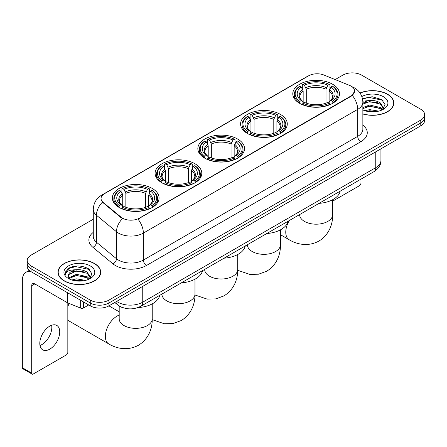 <?xml version="1.0" encoding="UTF-8"?>
<svg xmlns="http://www.w3.org/2000/svg" width="447" height="447" viewBox="0 0 447 447"><rect width="100%" height="100%" fill="white"/><g stroke="black" fill="none" stroke-linecap="round" stroke-linejoin="round"><path stroke-width="0.67" d="M152.22 188.427A23.35 13.483 0 0 0 126.775 185.505A23.35 13.483 0 0 0 112.359 197.96A23.35 13.483 0 0 0 119.198 207.492A23.35 13.483 0 0 0 144.644 210.414A23.35 13.483 0 0 0 159.059 197.96A23.35 13.483 0 0 0 152.22 188.427M280.442 114.404A23.35 13.483 0 0 0 254.997 111.482A23.35 13.483 0 0 0 240.581 123.936A23.35 13.483 0 0 0 247.42 133.469A23.35 13.483 0 0 0 272.866 136.391A23.35 13.483 0 0 0 287.281 123.936A23.35 13.483 0 0 0 280.442 114.404M237.703 139.078A23.35 13.483 0 0 0 212.258 136.156A23.35 13.483 0 0 0 197.842 148.611A23.35 13.483 0 0 0 204.681 158.143A23.35 13.483 0 0 0 230.127 161.065A23.35 13.483 0 0 0 244.543 148.611A23.35 13.483 0 0 0 237.703 139.078M194.959 163.753A23.35 13.483 0 0 0 169.514 160.831A23.35 13.483 0 0 0 155.103 173.285A23.35 13.483 0 0 0 161.943 182.817A23.35 13.483 0 0 0 187.388 185.74A23.35 13.483 0 0 0 201.798 173.285A23.35 13.483 0 0 0 194.959 163.753M332.652 84.26A23.35 13.483 0 0 0 307.206 81.337A23.35 13.483 0 0 0 292.791 93.792A23.35 13.483 0 0 0 299.63 103.324A23.35 13.483 0 0 0 325.075 106.246A23.35 13.483 0 0 0 339.491 93.792A23.35 13.483 0 0 0 332.652 84.26M351.158 86.165A11.896 6.867 0 0 0 349.565 85.394L323.913 75.023A11.896 6.867 0 0 0 308.681 75.794L104.542 193.657A11.896 6.867 0 0 0 101.056 198.513A11.896 6.867 0 0 0 103.207 202.452L121.171 217.259A11.896 6.867 0 0 0 139.324 218.175L351.158 95.876A11.896 6.867 0 0 0 354.639 91.02A11.896 6.867 0 0 0 351.158 86.165M123.83 307.966A13.214 7.633 180 0 1 118.494 305.469M362.858 113.991A21.367 12.337 0 0 0 393.863 102.983A21.367 12.337 0 0 0 387.605 94.261A21.367 12.337 0 0 0 359.997 92.976M94.468 263.501A21.367 12.337 0 0 0 71.179 260.825A21.367 12.337 0 0 0 57.993 272.223A21.367 12.337 0 0 0 64.251 280.945A21.367 12.337 0 0 0 87.534 283.621A21.367 12.337 0 0 0 100.726 272.223A21.367 12.337 0 0 0 94.468 263.501M58.211 273.335A21.367 12.337 0 0 0 58.138 273.659M354.639 91.02L352.309 95.395L351.158 96.234L137.983 219.131A15.421 8.901 60 0 1 143.375 233.105A17.623 10.175 180 0 1 118.455 233.105A17.623 10.175 180 0 1 116.477 231.747L96.463 215.242A17.623 10.175 180 0 1 93.278 209.408L93.278 236.385A17.623 10.175 0 0 0 96.463 242.224L116.477 258.724A17.623 10.175 0 0 0 118.455 260.081A17.623 10.175 0 0 0 143.375 260.081L357.695 136.346A17.623 10.175 0 0 0 362.858 129.149L362.858 102.173A17.623 10.175 180 0 1 357.695 109.364A15.421 8.901 -120 0 0 352.309 95.395M93.278 219.226L31.072 255.136A13.214 7.633 0 0 0 27.2 260.534L27.2 266.289A13.214 7.633 0 0 0 31.072 271.681L90.26 305.854L90.26 302.977A13.214 7.633 0 0 0 108.951 302.977L420.778 122.947A13.214 7.633 0 0 0 424.65 117.55A13.214 7.633 0 0 1 420.778 122.947L108.951 302.977A13.214 7.633 0 0 1 90.26 302.977L31.072 268.803L90.26 302.977L90.26 300.099A13.214 7.633 0 0 0 108.951 300.099L420.778 120.07A13.214 7.633 0 0 0 424.65 114.672A13.214 7.633 0 0 0 420.778 109.275L361.589 75.107A13.214 7.633 0 0 0 342.899 75.107L335.161 79.572M27.2 263.412A13.214 7.633 0 0 0 31.072 268.803A13.214 7.633 0 0 1 27.2 263.412M123.841 219.131L121.171 217.778L102.408 202.161A15.421 10.315 129.5 0 0 96.463 215.242L96.463 242.224A4.403 2.945 -50.5 0 1 92.853 247.28A22.026 12.717 180 0 1 93.278 232.351M27.2 260.534A13.214 7.633 0 0 0 31.072 265.926L90.26 300.099M100.581 273.659A21.367 12.337 0 0 0 100.502 273.335M393.718 104.419A21.367 12.337 0 0 0 393.639 104.095M90.26 305.854A13.214 7.633 0 0 0 108.951 305.854L420.778 125.825A13.214 7.633 0 0 0 424.65 120.427L424.65 114.672M362.858 113.851A21.149 12.209 0 0 0 393.639 102.983A21.149 12.209 0 0 0 387.448 94.351A21.149 12.209 0 0 0 360.081 93.099M364.976 110.755L369.641 109.61L378.698 111.13M366.803 111.253L369.641 110.755L376.799 111.532M362.858 107.515L369.641 105.045L380.28 107.453L382.548 109.61M362.858 108.66L369.641 106.185L380.28 108.593L381.956 110.012M362.83 101.184L369.032 100.541A11.013 6.359 0 0 0 362.858 103.497M369.032 100.541C373.256 100.1 377.005 100.882 380.28 102.883L383.509 107.956L383.431 108.794M362.858 104.09L369.641 101.62L380.28 104.028L383.47 108.526M362.858 109.705L363.327 110.141M362.858 109.934A15.421 8.901 0 0 0 383.397 109.275A15.421 8.901 0 0 0 383.397 96.686A15.421 8.901 0 0 0 361.846 96.541M382.14 109.928L385.107 104.715L381.721 99.586L372.189 96.736L362.456 98.591M362.562 99.078L368.859 97.362L382.425 100.217L383.085 100.676M365.45 102.559L368.859 101.927L377.581 102.665M365.45 107.129L368.859 106.498L377.581 107.235M367.093 111.32L368.859 111.063L376.631 111.56M332.663 201.161L359.41 185.717A2.201 1.274 120 0 0 360.969 183.019L360.969 179.163M64.407 280.856A21.149 12.209 0 0 0 87.45 283.504A21.149 12.209 0 0 0 100.502 272.223A21.149 12.209 0 0 0 94.311 263.59A21.149 12.209 0 0 0 71.263 260.942A21.149 12.209 0 0 0 58.211 272.223A21.149 12.209 0 0 0 64.407 280.856M71.838 279.995L76.51 278.855L85.561 280.375M73.666 280.498L76.51 279.995L83.662 280.772M68.866 277.76L76.51 274.285L87.143 276.693L89.411 278.855M69.251 278.386L76.51 275.425L87.143 277.833L88.819 279.252M89.003 279.168L91.97 273.955L88.59 268.826C81.343 265.082 74.431 265.043 67.855 268.697L65.312 273.346L65.558 274.844C65.698 271.491 69.145 269.804 75.895 269.781A11.013 6.359 0 0 0 68.346 275.821A11.013 6.359 0 0 0 68.877 277.777L70.196 279.381M75.895 269.781C80.119 269.34 83.868 270.122 87.143 272.122L90.372 277.196L90.294 278.034M68.346 275.944L68.721 274.592L76.51 270.86L87.143 273.268L90.333 277.766M90.26 265.926A15.421 8.901 0 0 0 68.452 265.926A15.421 8.901 0 0 0 68.452 278.52A15.421 8.901 0 0 0 90.26 278.52A15.421 8.901 0 0 0 90.26 265.926M65.318 273.452L65.793 271.569L69.43 268.317L75.722 266.602L89.288 269.463L89.948 269.915M72.319 271.798L75.722 271.167L84.444 271.905M72.319 276.369L75.722 275.738L84.444 276.475M73.956 280.56L75.722 280.308L83.494 280.8M299.211 103.073L299.836 101.408A20.97 12.108 0 0 1 299.836 86.176L301.278 87.009A18.942 10.935 0 0 0 301.278 100.575L302.703 101.385L303.161 103.084M303.161 102.391L303.161 90.998L301.278 87.009M302.328 88.813L302.328 84.734L302.954 84.377A20.97 12.108 0 0 1 329.327 84.377L327.886 85.209A18.942 10.935 0 0 0 304.396 85.209L306.279 89.199L306.279 103.128M326.003 103.128L326.003 89.199L327.886 85.209M319.052 203.363A24.233 13.991 0 0 0 340.195 191.154M302.328 104.285A21.853 12.617 0 0 0 329.953 104.285L329.327 103.201A20.97 12.108 0 0 1 302.954 103.201L302.328 104.659M329.953 104.659L329.953 104.285M299.836 86.176L299.211 86.534A21.853 12.617 0 0 0 294.288 94.513A21.853 12.617 0 0 0 299.211 102.486M329.327 84.377L329.953 84.734L329.953 88.813M302.954 103.201L304.396 102.374A18.942 10.935 0 0 0 327.886 102.374L329.327 103.201M301.278 100.575L299.836 101.408M304.396 85.209L302.954 84.377M302.703 89.461A16.947 9.784 0 0 0 302.703 101.385L302.781 101.435C300.373 99.105 299.395 97.524 299.842 96.692A16.299 9.409 0 0 1 303.161 90.998M333.071 102.486A21.853 12.617 0 0 0 337.993 94.513A21.853 12.617 0 0 0 333.071 86.534L332.445 86.176A20.97 12.108 0 0 1 332.445 101.408L333.071 103.073M332.445 101.408L331.003 100.575A18.942 10.935 0 0 0 331.003 87.009L332.445 86.176M331.003 87.009L329.121 90.998L329.121 102.391L329.579 101.385L331.003 100.575M329.121 90.998A16.299 9.409 0 0 1 332.439 96.692C332.886 97.53 331.903 99.111 329.5 101.435L329.579 101.385A16.947 9.784 0 0 0 329.579 89.461M329.121 103.084L329.121 102.391M247.001 133.217L247.627 131.547A20.97 12.108 0 0 1 247.627 116.321L249.068 117.153A18.942 10.935 0 0 0 249.068 130.714L250.493 131.524L250.951 133.223M250.951 132.53L250.951 121.143L249.068 117.153M250.113 118.958L250.113 114.879L250.745 114.521A20.97 12.108 0 0 1 277.118 114.521L275.676 115.354A18.942 10.935 0 0 0 252.186 115.354L254.069 119.343L254.069 133.273M273.793 133.273L273.793 119.343L275.676 115.354M266.842 233.507A24.233 13.991 0 0 0 287.985 221.299M250.113 134.43A21.853 12.617 0 0 0 277.743 134.43L277.118 133.346A20.97 12.108 0 0 1 250.745 133.346L250.113 134.804M277.743 134.804L277.743 134.43M247.627 116.321L247.001 116.678A21.853 12.617 0 0 0 242.078 124.652A21.853 12.617 0 0 0 247.001 132.63M277.118 114.521L277.743 114.879L277.743 118.958M250.745 133.346L252.186 132.513A18.942 10.935 0 0 0 275.676 132.513L277.118 133.346M249.068 130.714L247.627 131.547M252.186 115.354L250.745 114.521M250.493 119.606A16.947 9.784 0 0 0 250.493 131.524L250.571 131.58C248.163 129.25 247.185 127.669 247.632 126.836A16.299 9.409 0 0 1 250.951 121.143M280.861 132.63A21.853 12.617 0 0 0 285.784 124.652A21.853 12.617 0 0 0 280.861 116.678L280.235 116.321A20.97 12.108 0 0 1 280.235 131.547L280.861 133.217M280.235 131.547L278.794 130.714A18.942 10.935 0 0 0 278.794 117.153L280.235 116.321M278.794 117.153L276.911 121.143L276.911 132.53L277.369 131.524L278.794 130.714M276.911 121.143A16.299 9.409 0 0 1 280.23 126.836C280.677 127.674 279.693 129.256 277.291 131.58L277.369 131.524A16.947 9.784 0 0 0 277.369 119.606M276.911 133.223L276.911 132.53M204.262 157.892L204.888 156.227A20.97 12.108 0 0 1 204.888 140.995L206.33 141.828A18.942 10.935 0 0 0 206.33 155.394L207.754 156.204L208.213 157.903M208.213 157.21L208.213 145.817L206.33 141.828M207.374 143.632L207.374 139.553L208 139.196A20.97 12.108 0 0 1 234.379 139.196L232.937 140.028A18.942 10.935 0 0 0 209.442 140.028L211.33 144.018L211.33 157.947M231.054 157.947L231.054 144.018L232.937 140.028M224.103 258.182A24.233 13.991 0 0 0 245.247 245.973M207.374 159.104A21.853 12.617 0 0 0 235.005 159.104L234.379 158.02A20.97 12.108 0 0 1 208 158.02L207.374 159.478M235.005 159.478L235.005 159.104M204.888 140.995L204.262 141.353A21.853 12.617 0 0 0 199.34 149.332A21.853 12.617 0 0 0 204.262 157.305M234.379 139.196L235.005 139.553L235.005 143.632M208 158.02L209.442 157.193A18.942 10.935 0 0 0 232.937 157.193L234.379 158.02M206.33 155.394L204.888 156.227M209.442 140.028L208 139.196M207.754 144.28A16.947 9.784 0 0 0 207.754 156.204L207.833 156.254C205.424 153.924 204.447 152.343 204.888 151.511A16.299 9.409 0 0 1 208.213 145.817M238.122 157.305A21.853 12.617 0 0 0 243.039 149.332A21.853 12.617 0 0 0 238.122 141.353L237.497 140.995A20.97 12.108 0 0 1 237.497 156.227L238.122 157.892M237.497 156.227L236.055 155.394A18.942 10.935 0 0 0 236.055 141.828L237.497 140.995M236.055 141.828L234.167 145.817L234.167 157.21L234.63 156.204L236.055 155.394M234.167 145.817A16.299 9.409 0 0 1 237.491 151.511C237.933 152.349 236.955 153.93 234.546 156.254L234.63 156.204A16.947 9.784 0 0 0 234.63 144.28M234.167 157.903L234.167 157.21M161.518 182.572L162.149 180.901A20.97 12.108 0 0 1 162.149 165.669L163.591 166.502A18.942 10.935 0 0 0 163.591 180.068L165.01 180.879L165.474 182.577M165.474 181.884L165.474 170.497L163.591 166.502M164.636 168.307L164.636 164.233L165.261 163.87A20.97 12.108 0 0 1 191.64 163.87L190.198 164.703A18.942 10.935 0 0 0 166.703 164.703L168.586 168.698L168.586 182.622M188.316 182.622L188.316 168.698L190.198 164.703M181.365 282.856A24.233 13.991 0 0 0 202.508 270.647M164.636 183.778A21.853 12.617 0 0 0 192.266 183.778L191.64 182.7A20.97 12.108 0 0 1 165.261 182.7L164.636 184.153M192.266 184.153L192.266 183.778M162.149 165.669L161.518 166.027A21.853 12.617 0 0 0 156.601 174.006A21.853 12.617 0 0 0 161.518 181.979M191.64 163.87L192.266 164.233L192.266 168.307M165.261 182.7L166.703 181.868A18.942 10.935 0 0 0 190.198 181.868L191.64 182.7M163.591 180.068L162.149 180.901M166.703 164.703L165.261 163.87M165.01 168.955A16.947 9.784 0 0 0 165.01 180.879L165.094 180.929C162.686 178.604 161.702 177.023 162.149 176.191A16.299 9.409 0 0 1 165.474 170.497M195.378 181.979A21.853 12.617 0 0 0 200.301 174.006A21.853 12.617 0 0 0 195.378 166.027L194.752 165.669A20.97 12.108 0 0 1 194.752 180.901L195.378 182.572M194.752 180.901L193.311 180.068A18.942 10.935 0 0 0 193.311 166.502L194.752 165.669M193.311 166.502L191.428 170.497L191.428 181.884L191.892 180.879L193.311 180.068M191.428 170.497A16.299 9.409 0 0 1 194.752 176.191C195.194 177.029 194.216 178.604 191.808 180.929L191.892 180.879A16.947 9.784 0 0 0 191.892 168.955M191.428 182.577L191.428 181.884M67.832 303.977A12.114 6.996 -60 0 1 68.24 303.088M69.207 303.479A16.522 9.538 120 0 0 67.832 306.575M67.832 319.527A16.522 9.538 120 0 0 69.821 321.443L108.761 343.922A16.522 9.538 -60 0 1 106.23 330.685A16.522 9.538 -60 0 1 117.019 316.124A16.522 9.538 -60 0 1 119.193 315.107M118.779 207.246L119.405 205.575A20.97 12.108 0 0 1 119.405 190.349L120.846 191.182A18.942 10.935 0 0 0 120.846 204.743L122.271 205.553L122.735 207.252M122.735 206.559L122.735 195.171L120.846 191.182M121.897 192.987L121.897 188.908L122.523 188.55A20.97 12.108 0 0 1 148.901 188.55L147.46 189.383A18.942 10.935 0 0 0 123.964 189.383L125.847 193.372L125.847 207.302M145.571 207.302L145.571 193.372L147.46 189.383M137.961 307.575A24.233 13.991 0 0 0 159.763 295.327M121.897 208.453A21.853 12.617 0 0 0 149.527 208.453L148.901 207.374A20.97 12.108 0 0 1 122.523 207.374L121.897 208.827M149.527 208.827L149.527 208.453M119.405 190.349L118.779 190.707A21.853 12.617 0 0 0 113.862 198.68A21.853 12.617 0 0 0 118.779 206.659M148.901 188.55L149.527 188.908L149.527 192.987M122.523 207.374L123.964 206.542A18.942 10.935 0 0 0 147.46 206.542L148.901 207.374M120.846 204.743L119.405 205.575M123.964 189.383L122.523 188.55M122.271 193.635A16.947 9.784 0 0 0 122.271 205.553L122.355 205.603C119.947 203.279 118.963 201.698 119.41 200.865A16.299 9.409 0 0 1 122.735 195.171M152.639 206.659A21.853 12.617 0 0 0 157.562 198.68A21.853 12.617 0 0 0 152.639 190.707L152.014 190.349A20.97 12.108 0 0 1 152.014 205.575L152.639 207.246M152.014 205.575L150.572 204.743A18.942 10.935 0 0 0 150.572 191.182L152.014 190.349M150.572 191.182L148.689 195.171L148.689 206.559L149.147 205.553L150.572 204.743M148.689 195.171A16.299 9.409 0 0 1 152.014 200.865C152.455 201.703 151.472 203.284 149.069 205.603L149.147 205.553A16.947 9.784 0 0 0 149.147 193.635M148.689 207.252L148.689 206.559M51.645 325.265A14.097 8.141 -60 0 1 41.856 344.598A14.097 8.141 -60 0 1 39.973 345.481M49.762 349.163A14.097 8.141 120 0 0 58.97 336.742A14.097 8.141 120 0 0 56.814 325.444A14.097 8.141 120 0 0 49.762 326.142A14.097 8.141 120 0 0 40.554 338.569A14.097 8.141 120 0 0 42.716 349.861A14.097 8.141 120 0 0 49.762 349.163M83.483 301.943L83.483 307.972L88.702 304.955M30.921 271.597A17.623 10.175 -120 0 0 25.999 272.251A17.623 10.175 -120 0 0 22.35 280.319L22.35 367.725L31.698 373.122L31.698 285.711A4.403 2.542 60 0 1 32.609 283.694A4.403 2.542 60 0 1 34.81 283.912L67.385 302.72L67.385 292.645M31.698 373.122A2.201 1.274 120 0 0 32.15 374.128L22.808 368.736A2.201 1.274 -60 0 1 22.35 367.725M32.15 374.128A2.201 1.274 120 0 0 33.251 374.022L66.273 354.957A2.201 1.274 120 0 0 67.832 352.258L67.832 302.926M83.483 307.972A2.201 1.274 180 0 1 80.661 308.112L67.676 302.859A2.201 1.274 180 0 1 67.385 302.72M103.207 202.452L103.207 202.972M121.171 217.259L121.171 217.778M139.324 218.175L139.324 218.533M351.158 95.876L351.158 96.234M146.487 265.479A4.403 2.542 60 0 1 143.375 260.081L143.375 233.105L357.695 109.364L357.695 136.346A4.403 2.542 60 0 0 360.813 141.738L146.487 265.479A22.026 12.717 180 0 1 115.337 265.479A22.026 12.717 180 0 1 112.867 263.78L92.853 247.28M362.858 102.173C362.562 95.837 359.774 91.087 354.505 87.919L352.281 86.835A15.421 7.219 112 0 0 352.068 86.757M103.229 194.557A15.421 8.901 -120 0 0 101.631 195.155C96.362 198.323 93.574 203.072 93.278 209.408M101.631 195.155L307.385 76.364A15.421 8.901 60 0 1 308.553 75.867M122.484 218.6A15.421 10.315 129.5 0 0 116.477 231.747L116.477 258.724A4.403 2.945 -50.5 0 1 112.867 263.78M362.858 125.115A22.026 12.717 180 0 1 360.813 141.738M108.951 300.099L108.951 305.854M420.778 120.07L420.778 125.825M31.072 265.926L31.072 271.681M116.645 301.412A17.623 10.175 0 0 0 117.829 302.166A17.623 10.175 0 0 0 142.749 302.166L375.765 167.642A17.623 10.175 0 0 0 380.928 160.445C381.056 164.82 378.726 168.558 373.938 171.67L140.928 306.201A8.811 5.085 60 0 0 142.749 302.166L142.749 286.343M375.765 151.812L375.765 167.642A8.811 5.085 60 0 1 373.938 171.67M115.929 301.826A8.811 5.895 129.5 0 0 117.466 304.692L114.79 302.485M332.663 199.708L332.663 214.655A16.522 9.538 180 0 1 327.824 221.399A16.522 9.538 180 0 1 304.457 221.399A16.522 9.538 180 0 1 299.619 214.655L299.658 215.298M332.663 214.655C332.886 222.947 329.802 234.407 318.929 241.062C307.726 247.152 296.266 244.096 289.192 239.754A16.522 9.538 -60 0 1 289.254 220.567M326.003 89.199A16.299 9.409 0 0 0 306.279 89.199M326.466 87.662A16.947 9.784 0 0 0 305.815 87.662M280.453 229.853L280.453 244.794A16.522 9.538 180 0 1 275.615 251.544A16.522 9.538 180 0 1 252.248 251.544A16.522 9.538 180 0 1 247.409 244.794L247.448 245.442M273.793 119.343A16.299 9.409 0 0 0 254.069 119.343M274.251 117.807A16.947 9.784 0 0 0 253.605 117.807M237.709 254.527L237.709 269.474A16.522 9.538 180 0 1 232.87 276.218A16.522 9.538 180 0 1 209.509 276.218A16.522 9.538 180 0 1 204.67 269.474L204.709 270.117M231.054 144.018A16.299 9.409 0 0 0 211.33 144.018M231.512 142.481A16.947 9.784 0 0 0 210.867 142.481M194.97 279.202L194.97 294.148A16.522 9.538 180 0 1 190.131 300.892A16.522 9.538 180 0 1 166.77 300.892A16.522 9.538 180 0 1 161.931 294.148L161.97 294.796M188.316 168.698A16.299 9.409 0 0 0 168.586 168.698M188.774 167.161A16.947 9.784 0 0 0 168.128 167.161M152.231 303.876L152.231 318.823A16.522 9.538 180 0 1 147.393 325.567A16.522 9.538 180 0 1 124.031 325.567A16.522 9.538 180 0 1 119.193 318.823L119.226 319.471M145.571 193.372A16.299 9.409 0 0 0 125.847 193.372M146.035 191.836A16.947 9.784 0 0 0 125.389 191.836M31.698 285.711L34.81 283.912M67.676 292.819L67.676 302.859M80.661 308.112L80.661 300.317M307.385 76.364L310.212 75.051M140.928 306.201C133.837 309.765 126.747 309.765 119.656 306.201L117.466 304.692M380.928 160.445L380.928 148.834M393.639 104.749L393.639 102.983M100.502 273.989L100.502 272.223M58.211 273.989L58.211 272.223M289.192 239.754L280.453 234.709M294.288 98.541L294.288 94.513M337.993 98.541L337.993 94.513M280.453 244.794C280.677 253.091 277.593 264.546 266.714 271.206L258.539 274.207L249.812 274.408L237.703 270.301M242.078 128.686L242.078 124.652M285.784 128.686L285.784 124.652M237.709 269.474C237.933 277.766 234.854 289.226 223.975 295.88L215.795 298.887L207.073 299.082L194.965 294.981M199.34 153.36L199.34 149.332M243.039 153.36L243.039 149.332M194.97 294.148C195.194 302.446 192.109 313.9 181.236 320.555L173.056 323.561L164.328 323.757L152.22 319.655M156.601 178.035L156.601 174.006M200.301 178.035L200.301 174.006M152.231 318.823C152.455 327.12 149.371 338.575 138.497 345.229C127.294 351.32 115.834 348.263 108.761 343.922M113.862 202.714L113.862 198.68M157.562 202.714L157.562 198.68M119.193 311.794L108.928 305.865M119.193 305.977L119.193 318.823M25.999 272.251L29.251 270.374"/></g></svg>
